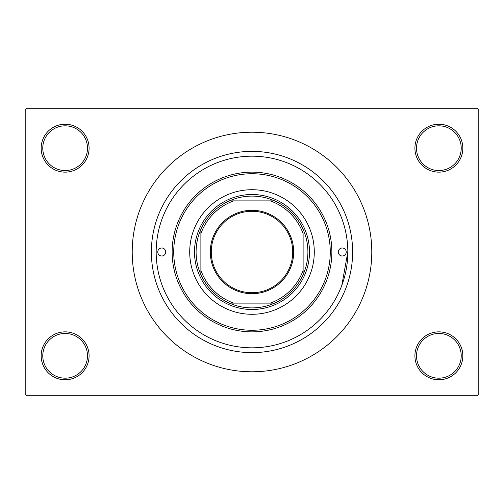 <?xml version="1.0" encoding="UTF-8"?>
<svg xmlns="http://www.w3.org/2000/svg" width="504" height="504" viewBox="0 0 504 504"><rect width="100%" height="100%" fill="white"/><g stroke="black" fill="none" stroke-linecap="round" stroke-linejoin="round"><path stroke-width="0.76" d="M414.912 355.818A23.959 23.959 0 0 1 438.871 331.859A23.959 23.959 0 0 1 462.829 355.818A23.959 23.959 0 0 1 438.871 379.777A23.959 23.959 0 0 1 414.912 355.818M461.229 355.818A22.359 22.359 0 0 0 438.871 333.459A22.359 22.359 0 0 0 416.512 355.818A22.359 22.359 0 0 0 438.871 378.176A22.359 22.359 0 0 0 461.229 355.818M41.17 355.818A23.959 23.959 0 0 1 65.129 331.859A23.959 23.959 0 0 1 89.088 355.818A23.959 23.959 0 0 1 65.129 379.777A23.959 23.959 0 0 1 41.17 355.818M87.488 355.818A22.359 22.359 0 0 0 65.129 333.459A22.359 22.359 0 0 0 42.771 355.818A22.359 22.359 0 0 0 65.129 378.176A22.359 22.359 0 0 0 87.488 355.818M41.17 148.182A23.959 23.959 0 0 1 65.129 124.223A23.959 23.959 0 0 1 89.088 148.182A23.959 23.959 0 0 1 65.129 172.141A23.959 23.959 0 0 1 41.17 148.182M87.488 148.182A22.359 22.359 0 0 0 65.129 125.824A22.359 22.359 0 0 0 42.771 148.182A22.359 22.359 0 0 0 65.129 170.541A22.359 22.359 0 0 0 87.488 148.182M414.912 148.182A23.959 23.959 0 0 1 438.871 124.223A23.959 23.959 0 0 1 462.829 148.182A23.959 23.959 0 0 1 438.871 172.141A23.959 23.959 0 0 1 414.912 148.182M461.229 148.182A22.359 22.359 0 0 0 438.871 125.824A22.359 22.359 0 0 0 416.512 148.182A22.359 22.359 0 0 0 438.871 170.541A22.359 22.359 0 0 0 461.229 148.182M341.794 218.522L341.92 218.868M151.376 252A100.624 100.624 0 0 1 252 151.376A100.624 100.624 0 0 1 352.624 252A100.624 100.624 0 0 1 252 352.624A100.624 100.624 0 0 1 151.376 252M132.212 252A119.788 119.788 0 0 0 252 371.788A119.788 119.788 0 0 0 371.788 252A119.788 119.788 0 0 0 252 132.212A119.788 119.788 0 0 0 132.212 252M477.2 395.747L26.8 395.747L25.2 394.147L25.2 109.853L26.8 108.253L477.2 108.253L478.8 109.853L478.8 394.147L477.2 395.747M341.8 285.453L347.829 252A95.829 95.829 0 0 0 252 156.171A95.829 95.829 0 0 0 156.171 252A95.829 95.829 0 0 0 252 347.829A95.829 95.829 0 0 0 347.829 252M157.765 252A3.994 3.994 0 0 0 161.759 255.994A3.994 3.994 0 0 0 165.753 252A3.994 3.994 0 0 0 161.759 248.006A3.994 3.994 0 0 0 157.765 252M338.247 252A3.994 3.994 0 0 0 342.241 255.994A3.994 3.994 0 0 0 346.235 252A3.994 3.994 0 0 0 342.241 248.006A3.994 3.994 0 0 0 338.247 252M189.712 252A62.288 62.288 0 0 0 252 314.288A62.288 62.288 0 0 0 314.288 252A62.288 62.288 0 0 0 252 189.712A62.288 62.288 0 0 0 189.712 252M330.265 252A78.265 78.265 0 0 0 252 173.735A78.265 78.265 0 0 0 173.735 252A78.265 78.265 0 0 0 252 330.265A78.265 78.265 0 0 0 330.265 252M172.141 252A79.859 79.859 0 0 1 252 172.141A79.859 79.859 0 0 1 331.859 252A79.859 79.859 0 0 1 252 331.859A79.859 79.859 0 0 1 172.141 252M252 210.313A41.687 41.687 0 0 1 293.687 252A41.687 41.687 0 0 1 252 293.687A41.687 41.687 0 0 1 210.313 252A41.687 41.687 0 0 1 252 210.313M252 292.729A40.73 40.73 0 0 0 292.729 252A40.73 40.73 0 0 0 252 211.271A40.73 40.73 0 0 0 211.271 252A40.73 40.73 0 0 0 252 292.729M252 196.1A55.9 55.9 0 0 0 229.358 200.888L233.648 200.888L229.358 200.888A55.9 55.9 0 0 0 200.888 274.642L200.888 270.352L200.888 274.642A55.9 55.9 0 0 0 274.642 303.112L270.352 303.112L274.642 303.112A55.9 55.9 0 0 0 303.112 274.642L303.112 233.648A54.306 54.306 0 0 0 270.352 200.888L233.648 200.888A54.306 54.306 0 0 0 200.888 233.648L200.888 270.352A54.306 54.306 0 0 0 233.648 303.112L270.352 303.112A54.306 54.306 0 0 0 303.112 270.352L303.112 274.642A55.9 55.9 0 0 0 274.642 200.888L270.352 200.888L274.642 200.888A55.9 55.9 0 0 0 252 196.1M252 309.5A57.5 57.5 0 0 1 194.5 252A57.5 57.5 0 0 1 252 194.5A57.5 57.5 0 0 1 309.5 252A57.5 57.5 0 0 1 252 309.5M229.358 303.112L233.648 303.112L229.358 303.112M200.888 229.358L200.888 233.648L200.888 229.358"/></g></svg>
